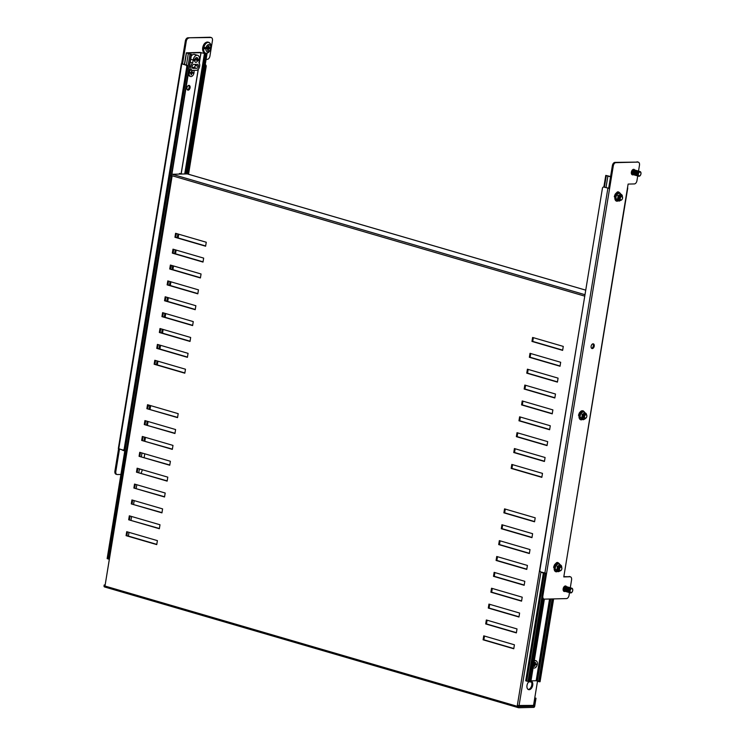 <?xml version="1.0" encoding="UTF-8"?>
<svg xmlns="http://www.w3.org/2000/svg" width="745" height="745" viewBox="0 0 745 745"><rect width="100%" height="100%" fill="white"/><g stroke="black" fill="none" stroke-linecap="round" stroke-linejoin="round"><path stroke-width="1.12" d="M190.105 69.685A3.781 2.337 106.3 0 0 188.578 72.74A3.781 2.337 106.3 0 0 189.928 76.316A3.781 2.337 106.3 0 0 190.245 76.372M190.72 69.862A3.781 2.337 106.3 0 0 189.193 72.926A3.781 2.337 106.3 0 0 190.543 76.493A3.781 2.337 106.3 0 0 194.017 72.805A3.781 2.337 106.3 0 0 193.793 70.347M192.806 73.243L192.014 73.261A0.866 0.54 106.3 0 1 191.744 73.597L191.018 74.817L191.214 73.606A0.866 0.54 106.3 0 1 191.055 73.28L190.264 73.299L190.394 72.489L191.186 72.47A0.866 0.54 106.3 0 1 191.456 72.135L191.651 70.924L192.191 70.915L191.987 72.116A0.866 0.54 106.3 0 1 192.154 72.442L192.936 72.423L192.806 73.243L190.357 72.759M191.744 73.597L191.055 73.317M191.549 74.798L191.093 74.323M191.474 72.023L191.987 72.116M192.191 70.915L191.623 71.092M191.055 73.28L190.31 73.047M190.012 72.721L192.014 73.261M192.154 72.442L191.353 72.228M188.858 38.06A3.25 2.012 106.3 0 0 186.259 41.292L182.562 63.902L181.64 63.642L185.347 41.022A3.25 2.012 -73.7 0 1 187.936 37.799L210.891 37.52A3.25 2.012 106.3 0 1 211.282 37.567A3.25 2.012 106.3 0 1 212.446 40.64L209.913 56.117A3.25 2.012 106.3 0 1 207.315 59.339L206.114 59.377M116.462 474.276A3.25 2.012 -73.7 0 1 116.071 474.23A3.25 2.012 -73.7 0 1 114.907 471.157L115.829 471.427L119.489 449.039M115.829 471.427A3.25 2.012 106.3 0 0 116.984 474.5A3.25 2.012 106.3 0 0 117.384 474.546L120.923 474.463M140.88 473.215A3.25 2.012 106.3 0 0 142.006 470.775L142.183 469.685M144.53 453.733A3.25 2.012 106.3 0 1 144.539 455.297L144.176 457.542M114.907 471.157L118.576 448.769M187.936 37.799L209.969 37.25A3.25 2.012 -73.7 0 1 210.36 37.297L211.282 37.567M205.248 64.619A1.63 1.257 88.6 0 1 206.169 66.556L188.532 174.256M178.716 234.209L178.111 237.944M176.118 250.078L175.503 253.812M173.52 265.956L172.905 269.69M170.922 281.824L170.307 285.558M168.323 297.693L167.709 301.427M165.725 313.571L165.111 317.305M163.127 329.439L162.512 333.173M160.529 345.317L159.914 349.042M157.921 361.185L157.316 364.92M150.648 405.625L150.034 409.359M148.05 421.502L147.435 425.237M145.452 437.371L144.837 441.105M206.169 66.556L205.397 66.575L187.796 174.041M177.981 233.995L177.366 237.73M175.382 249.864L174.768 253.598M172.784 265.742L172.169 269.466M170.186 281.61L169.571 285.344M167.578 297.478L166.973 301.213M164.98 313.356L164.375 317.091M162.382 329.225L161.777 332.959M159.784 345.093L159.169 348.828M157.186 360.971L156.571 364.705M149.913 405.41L149.298 409.145M147.305 421.288L146.7 425.013M144.707 437.157L144.102 440.891M205.397 66.575A1.63 1.257 -91.4 0 0 205.154 65.225M182.553 63.912L186.539 65.066A1.63 1.257 88.6 0 1 187.507 67.013L186.734 67.031A1.63 1.257 -91.4 0 0 185.766 65.085L181.352 63.707L118.325 448.611L122.729 449.989A1.63 1.257 -91.4 0 0 124.219 448.76L186.734 67.031M124.219 448.76L125.002 448.741L187.507 67.013M125.002 448.741A1.63 1.257 88.6 0 1 123.512 449.971M620.445 200.07A2.03 1.257 -73.7 0 1 620.25 200.033A2.03 1.257 -73.7 0 1 619.523 198.114A2.03 1.257 -73.7 0 1 621.144 196.103A2.03 1.257 -73.7 0 1 621.386 196.131A2.021 1.248 106.3 0 0 620.064 195.674A2.021 1.248 106.3 0 0 618.946 197.527A2.021 1.248 106.3 0 0 618.983 198.617A2.03 1.257 106.3 0 1 618.946 197.527A2.03 1.257 106.3 0 1 620.073 195.656A2.03 1.257 106.3 0 1 621.414 196.14M622.373 196.736A3.25 2.012 106.3 0 0 621.73 194.724A3.25 2.012 106.3 0 0 619.654 194.771L620.529 193.747L618.573 192.974L616.357 195.106L615.761 198.766L617.531 200.554L615.445 198.813L616.078 194.957L618.918 193.272M618.965 197.472A1.704 1.062 -73.7 0 1 620.529 195.805A1.704 1.062 -73.7 0 1 620.808 195.972M620.827 200.219A3.25 2.012 106.3 0 0 620.855 200.2L619.328 201.076L618.75 200.275A3.25 2.012 106.3 0 0 620.827 200.219M619.654 194.771A3.25 2.012 106.3 0 0 618.164 197.546A3.25 2.012 106.3 0 0 618.75 200.275L617.558 199.297L618.154 195.628L619.654 194.771M616.078 194.957L618.154 195.628M620.529 193.747L622.308 195.525L622.317 197.444M617.307 200.684L619.328 201.076M615.445 198.813L617.558 199.297M585.076 414.211A2.03 1.257 106.3 0 0 583.139 416.166A2.021 1.248 106.3 0 0 583.866 418.075M585.002 414.201A2.021 1.248 106.3 0 0 583.139 416.166A2.03 1.257 106.3 0 0 583.94 418.103M586.548 414.825A3.25 2.012 106.3 0 0 585.924 413.363A3.25 2.012 106.3 0 0 583.847 413.41L584.732 412.385L582.767 411.603L580.56 413.745L579.955 417.405L581.733 419.184L579.638 417.451L580.271 413.587L583.121 411.911M580.271 413.587L582.357 414.267L583.847 413.41A3.25 2.012 106.3 0 0 582.357 416.185A3.25 2.012 106.3 0 0 582.944 418.913A3.25 2.012 106.3 0 0 585.021 418.858A3.25 2.012 106.3 0 0 585.505 418.383M584.732 412.385L586.566 414.853M581.51 419.323L583.531 419.714L581.752 417.936L582.357 414.267M585.905 417.824L583.531 419.714M579.638 417.451L581.752 417.936M585.374 418.224A1.779 1.099 -73.7 0 1 584.527 416.52A1.779 1.099 -73.7 0 1 585.943 414.76A1.779 1.099 -73.7 0 1 586.79 416.464A1.779 1.099 -73.7 0 1 585.374 418.224M584.229 416.483A2.03 1.257 -73.7 0 1 585.849 414.471A2.03 1.257 -73.7 0 1 586.091 414.499A2.03 1.257 -73.7 0 1 586.818 416.427A2.03 1.257 -73.7 0 1 585.197 418.439A2.03 1.257 -73.7 0 1 584.955 418.411A2.03 1.257 -73.7 0 1 584.229 416.483M584.955 418.411L584.9 418.392A2.03 1.257 -73.7 0 1 584.9 418.392A2.03 1.257 -73.7 0 1 584.173 416.474A2.03 1.257 -73.7 0 1 585.793 414.453A2.03 1.257 -73.7 0 1 586.036 414.481A2.03 1.257 -73.7 0 1 586.064 414.49L586.036 414.481M584.713 418.308A2.03 1.257 -73.7 0 1 584.508 418.28A2.03 1.257 -73.7 0 1 583.782 416.362A2.03 1.257 -73.7 0 1 585.412 414.341A2.03 1.257 -73.7 0 1 585.654 414.369A2.03 1.257 -73.7 0 1 585.84 414.453M584.452 418.262L584.508 418.28A2.03 1.257 -73.7 0 1 584.452 418.262A2.03 1.257 -73.7 0 1 583.726 416.343A2.03 1.257 -73.7 0 1 585.346 414.322A2.03 1.257 -73.7 0 1 585.589 414.35A2.03 1.257 -73.7 0 1 585.626 414.369M584.266 418.178A2.03 1.257 -73.7 0 1 584.071 418.15A2.03 1.257 -73.7 0 1 583.344 416.231A2.03 1.257 -73.7 0 1 584.965 414.211A2.03 1.257 -73.7 0 1 585.207 414.248A2.03 1.257 -73.7 0 1 585.393 414.322M584.043 418.141A2.03 1.257 -73.7 0 1 584.005 418.131A2.03 1.257 -73.7 0 1 583.279 416.213A2.03 1.257 -73.7 0 1 584.9 414.192A2.03 1.257 -73.7 0 1 585.151 414.229A2.03 1.257 -73.7 0 1 585.179 414.239M171.08 265.574A2.03 1.257 -73.7 0 1 171.154 266.803A2.03 1.257 -73.7 0 1 170.68 268.042M171.052 265.751A1.779 1.099 -73.7 0 1 170.689 267.958M148.451 404.982A2.03 1.257 -73.7 0 1 148.413 405.68A2.03 1.257 -73.7 0 1 147.929 406.919M148.395 404.973A1.779 1.099 -73.7 0 1 147.948 406.835M535.646 660.675A3.781 2.337 106.3 0 0 535.348 660.554A3.781 2.337 106.3 0 0 534.295 660.619M533.15 667.576A3.781 2.337 106.3 0 0 533.839 667.995A3.781 2.337 106.3 0 0 537.313 664.307A3.781 2.337 106.3 0 0 535.962 660.731A3.781 2.337 106.3 0 0 534.193 661.215M533.737 663.981L534.482 663.963A0.866 0.54 106.3 0 1 534.752 663.627L534.947 662.426L535.487 662.417L535.292 663.618A0.866 0.54 106.3 0 1 535.45 663.944L536.232 663.925L536.102 664.745L535.32 664.764A0.866 0.54 106.3 0 1 535.05 665.099L534.314 666.319L534.51 665.108A0.866 0.54 106.3 0 1 534.351 664.782L533.606 664.801M535.05 665.099L534.361 664.819M534.845 666.3L534.398 665.825M534.77 663.525L535.292 663.618M535.487 662.417L534.919 662.594M533.318 664.214L535.32 664.764M536.102 664.745L533.699 664.261M535.45 663.944L534.649 663.73M593.067 343.817A2.44 1.509 106.3 0 0 591.167 346.006A2.44 1.509 106.3 0 0 591.986 348.539A2.44 1.509 106.3 0 0 592.284 348.576A2.44 1.509 106.3 0 0 594.184 346.388A2.44 1.509 106.3 0 0 593.355 343.855A2.44 1.509 106.3 0 0 593.067 343.817M565.502 591.446A2.44 1.509 -73.7 0 1 565.436 591.428A2.44 1.509 -73.7 0 1 564.561 589.118A2.44 1.509 -73.7 0 1 566.507 586.697A2.85 1.76 106.3 0 0 565.762 586.008A2.85 1.76 106.3 0 0 565.418 585.961A2.85 1.76 106.3 0 0 563.201 588.522A2.85 1.76 106.3 0 0 564.161 591.474A2.85 1.76 106.3 0 0 564.505 591.521A2.85 1.76 106.3 0 0 565.185 591.325M633.436 174.684A2.44 1.509 -73.7 0 1 633.185 174.647A2.44 1.509 -73.7 0 1 632.319 172.337A2.44 1.509 -73.7 0 1 634.265 169.916A2.44 1.509 -73.7 0 1 634.554 169.953A2.44 1.509 -73.7 0 1 634.787 170.056A2.85 1.76 106.3 0 0 633.986 169.366A2.85 1.76 106.3 0 0 633.641 169.32A2.85 1.76 106.3 0 0 631.425 171.871A2.85 1.76 106.3 0 0 632.393 174.833A2.85 1.76 106.3 0 0 632.738 174.879A2.85 1.76 106.3 0 0 633.408 174.684M592.862 343.845A2.44 1.509 -73.7 0 1 593.206 346.351A2.44 1.509 -73.7 0 1 591.567 348.288M564.226 591.074A2.85 1.76 -73.7 0 1 563.732 591.241M632.458 174.432A2.85 1.76 -73.7 0 1 631.965 174.6M570.288 587.777L571.573 579.889A3.25 2.012 106.3 0 0 570.409 576.816A3.25 2.012 106.3 0 0 570.018 576.76L563.835 576.621M569.106 576.49A3.25 2.012 -73.7 0 1 569.497 576.546L570.409 576.816M543.496 598.859A3.25 2.012 -73.7 0 1 543.105 598.812A3.25 2.012 -73.7 0 1 541.941 595.739L542.863 596.009A3.25 2.012 106.3 0 0 544.018 599.082A3.25 2.012 106.3 0 0 544.409 599.129L566.451 598.589A3.25 2.012 106.3 0 0 569.04 595.357L569.497 592.573A2.44 1.509 -73.7 0 1 569.255 592.536A2.44 1.509 -73.7 0 1 568.379 590.236A2.44 1.509 -73.7 0 1 570.325 587.814A2.44 1.509 -73.7 0 1 570.623 587.852A2.44 1.509 -73.7 0 1 570.847 587.954M545.61 573.305L541.941 595.739M638.512 171.136L639.48 165.222A3.25 2.012 106.3 0 0 638.316 162.149A3.25 2.012 106.3 0 0 637.925 162.103L615.892 162.652A3.25 2.012 106.3 0 0 613.293 165.874L612.381 165.604L608.674 188.224L609.596 188.494L542.863 596.009M612.381 165.604A3.25 2.012 -73.7 0 1 614.97 162.382L615.892 162.652M637.925 162.103L614.97 162.382M637.003 161.833A3.25 2.012 -73.7 0 1 637.394 161.888L638.316 162.149M557.847 562.633A2.44 1.509 106.3 0 0 557.558 562.494A2.44 1.509 106.3 0 0 556.198 563.006M618.536 192.024A2.44 1.509 106.3 0 0 618.248 191.884A2.44 1.509 106.3 0 0 616.888 192.387M570.018 576.76L563.788 576.919L627.467 188.047L628.119 184.08L634.349 183.931A3.25 2.012 106.3 0 0 636.947 180.7L637.729 175.932A2.44 1.509 -73.7 0 1 637.478 175.894A2.44 1.509 -73.7 0 1 636.612 173.594A2.44 1.509 -73.7 0 1 638.558 171.173A2.44 1.509 -73.7 0 1 638.847 171.21A2.44 1.509 -73.7 0 1 639.08 171.313M613.293 165.874L609.596 188.494L603.906 187.079A1.63 1.257 -91.4 0 0 602.416 188.308L539.902 570.037A1.63 1.257 -91.4 0 0 540.87 571.974L546.56 573.389M627.756 187.982L564.44 572.952M608.665 188.224L603.906 187.079M604.083 187.079A1.63 1.257 88.6 0 1 604.679 187.06M208.702 47.401L208.525 48.444L207.315 48.267A1.043 0.643 106.3 0 0 207.538 47.531M210.937 47.196A5.569 3.446 106.3 0 0 210.947 45.771A5.569 3.446 106.3 0 0 208.209 42.428A5.569 3.446 106.3 0 0 203.767 47.941A5.569 3.446 106.3 0 0 206.43 53.286A5.569 3.446 106.3 0 0 209.252 51.563L209.252 51.563A8.139 8.139 0 0 0 210.742 48.509A8.111 1.229 -170.7 0 1 210.528 48.723A3.706 2.3 -73.7 0 1 207.706 51.759A3.706 2.3 -73.7 0 1 205.871 48.835A8.111 1.229 -170.7 0 1 204.055 48.63L206.831 48.555A1.099 0.68 106.3 0 1 206.812 48.49L206.207 48.295M209.829 43.08A5.699 3.529 106.3 0 0 208.693 42.325C210.22 43.34 210.975 44.495 210.947 45.771L210.947 45.771A8.139 8.139 0 0 1 210.956 47.205A8.111 1.229 -170.7 0 1 210.956 47.205A8.111 1.229 -170.7 0 1 210.733 47.447A3.706 2.3 -73.7 0 0 208.898 44.523A3.706 2.3 -73.7 0 0 206.076 47.568A8.111 1.229 -170.7 0 1 204.27 47.354A5.289 3.278 106.3 0 0 204.055 48.63M207.017 48.611A1.043 0.643 106.3 0 0 207.315 48.267L208.013 48.462A1.099 0.68 106.3 0 1 207.967 48.527L210.742 48.462A5.289 3.278 106.3 0 0 210.956 47.196M206.076 47.568L207.781 47.522A1.173 0.726 -73.7 0 1 208.097 47.149L208.302 45.929L209.038 45.911L208.833 47.131A1.173 0.726 -73.7 0 1 209.028 47.494L210.733 47.447M207.604 48.267L207.725 47.522M208.414 47.326L207.501 47.14M207.361 46.861L208.833 47.131M208.2 47.335A1.099 0.68 106.3 0 0 208.181 47.261L209.028 47.494M208.013 48.462L208.525 48.444M206.812 48.49L206.3 48.499L206.449 47.559M207.967 48.527L210.528 48.723M208.824 48.76A1.173 0.726 -73.7 0 1 208.507 49.133L208.311 50.353L207.678 49.701M205.871 48.835L207.576 48.788A1.173 0.726 -73.7 0 0 207.771 49.151L207.576 50.371L208.311 50.353M208.507 49.133L207.073 48.63M209.038 45.911L208.265 46.153M207.576 48.788L206.831 48.555M560.426 570.596A1.779 1.099 -73.7 0 1 559.57 568.891A1.779 1.099 -73.7 0 1 560.985 567.131A1.779 1.099 -73.7 0 1 561.832 568.835A1.779 1.099 -73.7 0 1 560.426 570.596M559.271 568.863A2.03 1.257 -73.7 0 1 560.892 566.843A2.03 1.257 -73.7 0 1 561.134 566.87A2.03 1.257 -73.7 0 1 561.86 568.798A2.03 1.257 -73.7 0 1 560.24 570.81A2.03 1.257 -73.7 0 1 559.998 570.782A2.03 1.257 -73.7 0 1 559.271 568.863M559.998 570.782L559.942 570.763A2.03 1.257 -73.7 0 1 559.942 570.763A2.03 1.257 -73.7 0 1 559.216 568.845A2.03 1.257 -73.7 0 1 560.836 566.824A2.03 1.257 -73.7 0 1 561.078 566.852A2.03 1.257 -73.7 0 1 561.106 566.87L561.078 566.852M559.756 570.679A2.03 1.257 -73.7 0 1 559.56 570.651A2.03 1.257 -73.7 0 1 558.834 568.733A2.03 1.257 -73.7 0 1 560.454 566.712A2.03 1.257 -73.7 0 1 560.696 566.749A2.03 1.257 -73.7 0 1 560.883 566.824M559.523 570.642A2.03 1.257 -73.7 0 1 559.495 570.633A2.03 1.257 -73.7 0 1 558.769 568.714A2.03 1.257 -73.7 0 1 560.389 566.694A2.03 1.257 -73.7 0 1 560.631 566.731A2.03 1.257 -73.7 0 1 560.668 566.74M559.309 570.549A2.03 1.257 -73.7 0 1 559.113 570.521A2.03 1.257 -73.7 0 1 558.387 568.603A2.03 1.257 -73.7 0 1 560.007 566.582A2.03 1.257 -73.7 0 1 560.249 566.619A2.03 1.257 -73.7 0 1 560.436 566.694M559.085 570.512A2.03 1.257 -73.7 0 1 559.048 570.502A2.03 1.257 -73.7 0 1 558.322 568.584A2.03 1.257 -73.7 0 1 559.942 566.563A2.03 1.257 -73.7 0 1 560.193 566.6A2.03 1.257 -73.7 0 1 560.221 566.61L560.193 566.6M559.132 566.572A2.03 1.257 -73.7 0 1 559.56 566.451A2.03 1.257 -73.7 0 1 559.812 566.489A2.03 1.257 -73.7 0 1 559.989 566.563M639.946 172.039A1.993 1.229 -73.7 0 1 640.896 173.948A1.993 1.229 -73.7 0 1 639.312 175.922A1.993 1.229 -73.7 0 1 638.363 174.013A1.993 1.229 -73.7 0 1 639.946 172.039M640.951 173.874A2.44 1.509 -73.7 0 1 639.005 176.295A2.44 1.509 -73.7 0 1 638.707 176.258A2.44 1.509 -73.7 0 1 637.841 173.948A2.44 1.509 -73.7 0 1 639.778 171.527A2.44 1.509 -73.7 0 1 640.076 171.564A2.44 1.509 -73.7 0 1 640.951 173.874M638.642 176.23A2.44 1.509 -73.7 0 1 638.567 176.211A2.44 1.509 -73.7 0 1 637.701 173.911A2.44 1.509 -73.7 0 1 639.648 171.49A2.44 1.509 -73.7 0 1 639.936 171.527A2.44 1.509 -73.7 0 1 640.011 171.546M638.344 176.109A2.44 1.509 -73.7 0 1 638.093 176.071A2.44 1.509 -73.7 0 1 637.226 173.771A2.44 1.509 -73.7 0 1 639.173 171.35A2.44 1.509 -73.7 0 1 639.461 171.387A2.44 1.509 -73.7 0 1 639.694 171.49M638.027 176.053A2.44 1.509 -73.7 0 1 637.962 176.034A2.44 1.509 -73.7 0 1 637.087 173.734A2.44 1.509 -73.7 0 1 639.033 171.313A2.44 1.509 -73.7 0 1 639.322 171.35A2.44 1.509 -73.7 0 1 639.396 171.369M637.413 175.876A2.44 1.509 -73.7 0 1 637.347 175.857A2.44 1.509 -73.7 0 1 636.472 173.548A2.44 1.509 -73.7 0 1 638.418 171.136A2.44 1.509 -73.7 0 1 638.716 171.173A2.44 1.509 -73.7 0 1 638.782 171.192M637.115 175.755A2.44 1.509 -73.7 0 1 636.873 175.718A2.44 1.509 -73.7 0 1 635.997 173.408A2.44 1.509 -73.7 0 1 637.943 170.996A2.44 1.509 -73.7 0 1 638.232 171.033A2.44 1.509 -73.7 0 1 638.465 171.136M636.798 175.69A2.44 1.509 -73.7 0 1 636.733 175.68A2.44 1.509 -73.7 0 1 635.857 173.371A2.44 1.509 -73.7 0 1 637.804 170.95A2.44 1.509 -73.7 0 1 638.102 170.987A2.44 1.509 -73.7 0 1 638.167 171.015M636.5 175.578A2.44 1.509 -73.7 0 1 636.258 175.541A2.44 1.509 -73.7 0 1 635.383 173.231A2.44 1.509 -73.7 0 1 637.329 170.81A2.44 1.509 -73.7 0 1 637.627 170.847A2.44 1.509 -73.7 0 1 637.85 170.95M636.183 175.513A2.44 1.509 -73.7 0 1 636.118 175.494A2.44 1.509 -73.7 0 1 635.243 173.194A2.44 1.509 -73.7 0 1 637.189 170.773A2.44 1.509 -73.7 0 1 637.487 170.81A2.44 1.509 -73.7 0 1 637.552 170.838M635.885 175.401A2.44 1.509 -73.7 0 1 635.643 175.354A2.44 1.509 -73.7 0 1 634.768 173.054A2.44 1.509 -73.7 0 1 636.714 170.633A2.44 1.509 -73.7 0 1 637.012 170.67A2.44 1.509 -73.7 0 1 637.236 170.773M635.578 175.336A2.44 1.509 -73.7 0 1 635.504 175.317A2.44 1.509 -73.7 0 1 634.638 173.017A2.44 1.509 -73.7 0 1 636.575 170.596A2.44 1.509 -73.7 0 1 636.873 170.633A2.44 1.509 -73.7 0 1 636.938 170.652M635.28 175.215A2.44 1.509 -73.7 0 1 635.029 175.177A2.44 1.509 -73.7 0 1 634.153 172.877A2.44 1.509 -73.7 0 1 636.1 170.456A2.44 1.509 -73.7 0 1 636.398 170.493A2.44 1.509 -73.7 0 1 636.621 170.596M634.964 175.159A2.44 1.509 -73.7 0 1 634.889 175.14A2.44 1.509 -73.7 0 1 634.023 172.831A2.44 1.509 -73.7 0 1 635.969 170.419A2.44 1.509 -73.7 0 1 636.258 170.456A2.44 1.509 -73.7 0 1 636.323 170.475M634.665 175.038A2.44 1.509 -73.7 0 1 634.414 175A2.44 1.509 -73.7 0 1 633.539 172.7A2.44 1.509 -73.7 0 1 635.485 170.279A2.44 1.509 -73.7 0 1 635.783 170.316A2.44 1.509 -73.7 0 1 636.007 170.419M634.349 174.982A2.44 1.509 -73.7 0 1 634.274 174.963A2.44 1.509 -73.7 0 1 633.408 172.654A2.44 1.509 -73.7 0 1 635.355 170.233A2.44 1.509 -73.7 0 1 635.643 170.27A2.44 1.509 -73.7 0 1 635.708 170.298M634.051 174.861A2.44 1.509 -73.7 0 1 633.799 174.824A2.44 1.509 -73.7 0 1 632.933 172.514A2.44 1.509 -73.7 0 1 634.87 170.102A2.44 1.509 -73.7 0 1 635.168 170.139A2.44 1.509 -73.7 0 1 635.401 170.233M633.734 174.796A2.44 1.509 -73.7 0 1 633.669 174.786A2.44 1.509 -73.7 0 1 632.794 172.477A2.44 1.509 -73.7 0 1 634.74 170.056A2.44 1.509 -73.7 0 1 635.029 170.093A2.44 1.509 -73.7 0 1 635.103 170.121M633.12 174.619A2.44 1.509 -73.7 0 1 633.054 174.6A2.44 1.509 -73.7 0 1 632.179 172.3A2.44 1.509 -73.7 0 1 634.125 169.879A2.44 1.509 -73.7 0 1 634.414 169.916A2.44 1.509 -73.7 0 1 634.489 169.934M632.822 174.498A2.44 1.509 -73.7 0 1 632.57 174.46A2.44 1.509 -73.7 0 1 631.704 172.16A2.44 1.509 -73.7 0 1 633.65 169.739A2.44 1.509 -73.7 0 1 633.939 169.776A2.44 1.509 -73.7 0 1 634.172 169.879M558.256 568.137A2.021 1.248 106.3 0 0 558.294 569.227A2.03 1.257 106.3 0 1 558.256 568.146A2.03 1.257 106.3 0 1 559.383 566.275A2.03 1.257 106.3 0 1 560.724 566.759A2.021 1.248 106.3 0 0 559.374 566.284A2.021 1.248 106.3 0 0 558.256 568.137M561.683 567.345A3.25 2.012 106.3 0 0 561.032 565.334A3.25 2.012 106.3 0 0 558.964 565.39L559.84 564.356L557.884 563.583L555.668 565.716L555.072 569.385L556.841 571.164L554.755 569.422L555.379 565.567L558.229 563.89M558.275 568.081A1.704 1.062 -73.7 0 1 559.84 566.414A1.704 1.062 -73.7 0 1 560.119 566.582M560.138 570.838A3.25 2.012 106.3 0 0 560.165 570.81L558.638 571.685L558.061 570.884A3.25 2.012 106.3 0 0 560.138 570.838M558.964 565.39A3.25 2.012 106.3 0 0 557.474 568.165A3.25 2.012 106.3 0 0 558.061 570.884L556.869 569.906L557.465 566.237L558.964 565.39M555.379 565.567L557.465 566.237M559.84 564.356L561.618 566.135L561.618 568.062M556.617 571.303L558.638 571.685M554.755 569.422L556.869 569.906M571.089 592.564A1.993 1.229 -73.7 0 1 570.139 590.655A1.993 1.229 -73.7 0 1 571.722 588.68A1.993 1.229 -73.7 0 1 572.672 590.589A1.993 1.229 -73.7 0 1 571.089 592.564M569.608 590.589A2.44 1.509 -73.7 0 1 571.555 588.168A2.44 1.509 -73.7 0 1 571.853 588.205A2.44 1.509 -73.7 0 1 572.719 590.515A2.44 1.509 -73.7 0 1 570.772 592.936A2.44 1.509 -73.7 0 1 570.484 592.899A2.44 1.509 -73.7 0 1 569.608 590.589M570.409 592.871A2.44 1.509 -73.7 0 1 570.344 592.852A2.44 1.509 -73.7 0 1 569.469 590.552A2.44 1.509 -73.7 0 1 571.415 588.131A2.44 1.509 -73.7 0 1 571.713 588.168A2.44 1.509 -73.7 0 1 571.778 588.196M570.111 592.759A2.44 1.509 -73.7 0 1 569.869 592.713A2.44 1.509 -73.7 0 1 568.994 590.413A2.44 1.509 -73.7 0 1 570.94 587.991A2.44 1.509 -73.7 0 1 571.238 588.029A2.44 1.509 -73.7 0 1 571.462 588.131M569.804 592.694A2.44 1.509 -73.7 0 1 569.729 592.675A2.44 1.509 -73.7 0 1 568.863 590.375A2.44 1.509 -73.7 0 1 570.8 587.954A2.44 1.509 -73.7 0 1 571.098 587.991A2.44 1.509 -73.7 0 1 571.164 588.01M569.189 592.517A2.44 1.509 -73.7 0 1 569.115 592.499A2.44 1.509 -73.7 0 1 568.249 590.189A2.44 1.509 -73.7 0 1 570.195 587.777A2.44 1.509 -73.7 0 1 570.484 587.814A2.44 1.509 -73.7 0 1 570.549 587.833M568.891 592.396A2.44 1.509 -73.7 0 1 568.64 592.359A2.44 1.509 -73.7 0 1 567.764 590.059A2.44 1.509 -73.7 0 1 569.711 587.637A2.44 1.509 -73.7 0 1 570.009 587.675A2.44 1.509 -73.7 0 1 570.242 587.777M568.575 592.34A2.44 1.509 -73.7 0 1 568.5 592.322A2.44 1.509 -73.7 0 1 567.634 590.012A2.44 1.509 -73.7 0 1 569.58 587.591A2.44 1.509 -73.7 0 1 569.869 587.628A2.44 1.509 -73.7 0 1 569.934 587.656M568.277 592.219A2.44 1.509 -73.7 0 1 568.025 592.182A2.44 1.509 -73.7 0 1 567.159 589.872A2.44 1.509 -73.7 0 1 569.106 587.46A2.44 1.509 -73.7 0 1 569.394 587.498A2.44 1.509 -73.7 0 1 569.627 587.591M567.96 592.154A2.44 1.509 -73.7 0 1 567.895 592.145A2.44 1.509 -73.7 0 1 567.019 589.835A2.44 1.509 -73.7 0 1 568.966 587.414A2.44 1.509 -73.7 0 1 569.255 587.451A2.44 1.509 -73.7 0 1 569.329 587.479M567.662 592.042A2.44 1.509 -73.7 0 1 567.411 592.005A2.44 1.509 -73.7 0 1 566.545 589.695A2.44 1.509 -73.7 0 1 568.491 587.274A2.44 1.509 -73.7 0 1 568.78 587.311A2.44 1.509 -73.7 0 1 569.012 587.414M567.345 591.977A2.44 1.509 -73.7 0 1 567.28 591.958A2.44 1.509 -73.7 0 1 566.405 589.658A2.44 1.509 -73.7 0 1 568.351 587.237A2.44 1.509 -73.7 0 1 568.64 587.274A2.44 1.509 -73.7 0 1 568.714 587.293M567.047 591.856A2.44 1.509 -73.7 0 1 566.796 591.819A2.44 1.509 -73.7 0 1 565.93 589.519A2.44 1.509 -73.7 0 1 567.876 587.097A2.44 1.509 -73.7 0 1 568.165 587.135A2.44 1.509 -73.7 0 1 568.398 587.237M566.731 591.8A2.44 1.509 -73.7 0 1 566.666 591.781A2.44 1.509 -73.7 0 1 565.79 589.481A2.44 1.509 -73.7 0 1 567.737 587.06A2.44 1.509 -73.7 0 1 568.035 587.097A2.44 1.509 -73.7 0 1 568.1 587.116M566.433 591.679A2.44 1.509 -73.7 0 1 566.191 591.642A2.44 1.509 -73.7 0 1 565.315 589.342A2.44 1.509 -73.7 0 1 567.262 586.92A2.44 1.509 -73.7 0 1 567.55 586.958A2.44 1.509 -73.7 0 1 567.783 587.06M566.116 591.623A2.44 1.509 -73.7 0 1 566.051 591.605A2.44 1.509 -73.7 0 1 565.176 589.295A2.44 1.509 -73.7 0 1 567.122 586.883A2.44 1.509 -73.7 0 1 567.42 586.92A2.44 1.509 -73.7 0 1 567.485 586.939M565.818 591.502A2.44 1.509 -73.7 0 1 565.576 591.465A2.44 1.509 -73.7 0 1 564.701 589.155A2.44 1.509 -73.7 0 1 566.647 586.743A2.44 1.509 -73.7 0 1 566.945 586.781A2.44 1.509 -73.7 0 1 567.168 586.883M565.204 591.325A2.44 1.509 -73.7 0 1 564.961 591.288A2.44 1.509 -73.7 0 1 564.086 588.978A2.44 1.509 -73.7 0 1 566.032 586.557A2.44 1.509 -73.7 0 1 566.33 586.594A2.44 1.509 -73.7 0 1 566.554 586.697M564.896 591.26A2.44 1.509 -73.7 0 1 564.822 591.241A2.44 1.509 -73.7 0 1 563.956 588.941A2.44 1.509 -73.7 0 1 565.893 586.52A2.44 1.509 -73.7 0 1 566.191 586.557A2.44 1.509 -73.7 0 1 566.256 586.585M564.598 591.148A2.44 1.509 -73.7 0 1 564.347 591.102A2.44 1.509 -73.7 0 1 563.471 588.801A2.44 1.509 -73.7 0 1 565.418 586.38A2.44 1.509 -73.7 0 1 565.716 586.417A2.44 1.509 -73.7 0 1 565.939 586.52M139.259 469.667A5.569 3.446 106.3 0 0 140.172 469.089L139.259 469.685M621.116 199.986A1.779 1.099 -73.7 0 1 620.268 198.282A1.779 1.099 -73.7 0 1 621.675 196.522A1.779 1.099 -73.7 0 1 622.531 198.226A1.779 1.099 -73.7 0 1 621.116 199.986M619.961 198.244A2.03 1.257 -73.7 0 1 621.581 196.233A2.03 1.257 -73.7 0 1 621.833 196.261A2.03 1.257 -73.7 0 1 622.559 198.179A2.03 1.257 -73.7 0 1 620.93 200.2A2.03 1.257 -73.7 0 1 620.687 200.163A2.03 1.257 -73.7 0 1 619.961 198.244M620.632 200.144L620.687 200.163A2.03 1.257 -73.7 0 1 620.632 200.144A2.03 1.257 -73.7 0 1 619.905 198.226A2.03 1.257 -73.7 0 1 621.526 196.214A2.03 1.257 -73.7 0 1 621.768 196.242A2.03 1.257 -73.7 0 1 621.796 196.252M620.212 200.023A2.03 1.257 -73.7 0 1 620.185 200.023A2.03 1.257 -73.7 0 1 619.458 198.096A2.03 1.257 -73.7 0 1 621.079 196.084A2.03 1.257 -73.7 0 1 621.321 196.112A2.03 1.257 -73.7 0 1 621.358 196.121A2.03 1.257 -73.7 0 1 621.572 196.214M619.998 199.939A2.03 1.257 -73.7 0 1 619.803 199.911A2.03 1.257 -73.7 0 1 619.076 197.984A2.03 1.257 -73.7 0 1 620.697 195.972A2.03 1.257 -73.7 0 1 620.939 196A2.03 1.257 -73.7 0 1 621.125 196.084M619.747 199.893L619.803 199.911A2.03 1.257 -73.7 0 1 619.747 199.893A2.03 1.257 -73.7 0 1 619.011 197.965A2.03 1.257 -73.7 0 1 620.641 195.954A2.03 1.257 -73.7 0 1 620.883 195.982A2.03 1.257 -73.7 0 1 620.911 195.991M619.821 195.963A2.03 1.257 -73.7 0 1 620.259 195.842A2.03 1.257 -73.7 0 1 620.501 195.87A2.03 1.257 -73.7 0 1 620.687 195.954M192.694 62.962L193.179 60.01A4.796 2.971 106.3 0 1 197.006 55.251L197.108 55.242A4.796 2.971 106.3 0 1 197.686 55.316A4.796 2.971 106.3 0 1 199.399 59.851L198.915 62.813A3.986 2.468 -73.7 0 1 199.66 66.165L199.632 66.324A3.986 2.468 -73.7 0 1 196.457 70.281L192.722 70.375A3.986 2.468 -73.7 0 1 192.238 70.309A3.986 2.468 -73.7 0 1 190.813 66.547L190.841 66.389A3.986 2.468 -73.7 0 1 192.694 62.962L190.217 62.245M192.238 70.309L189.174 69.415A3.986 2.468 -73.7 0 1 189.053 69.369M195.292 64.377A1.956 1.211 -73.7 0 1 195.292 65.309L195.264 65.467A1.956 1.211 -73.7 0 1 193.709 67.404L192.117 67.441M197.686 55.316L194.622 54.422A4.796 2.971 106.3 0 0 194.045 54.348L193.942 54.357A4.796 2.971 106.3 0 0 191.195 56.266M197.891 59.255L198.99 59.228L198.775 60.503L197.686 60.522A2.44 1.509 -73.7 0 1 195.609 62.273A2.44 1.509 -73.7 0 1 194.687 60.596L193.598 60.624L193.802 59.358L194.892 59.33A2.44 1.509 -73.7 0 1 196.978 57.589A2.44 1.509 -73.7 0 1 197.891 59.255L195.302 58.501M192.117 66.51L192.136 66.352A1.956 1.211 -73.7 0 1 193.7 64.415L197.425 64.331A1.956 1.211 -73.7 0 1 197.667 64.359A1.956 1.211 -73.7 0 1 198.366 66.203L198.338 66.361A1.956 1.211 -73.7 0 1 196.782 68.298L193.048 68.391A1.956 1.211 -73.7 0 1 192.815 68.354A1.956 1.211 -73.7 0 1 192.117 66.51M197.686 60.522L196.205 60.094M194.687 60.596L193.644 60.298M198.775 60.503L197.304 60.066M181.454 174.041L179.443 173.464L182.339 174.023M125.626 451.135L107.988 558.852L108.91 559.216M172.747 174.265L171.918 173.967M107.988 558.852L107.14 558.638L124.769 450.958M179.443 173.464L179.34 174.097M188.708 85.405A2.44 1.509 -73.7 0 1 189.053 87.919A2.44 1.509 -73.7 0 1 187.414 89.847M188.131 90.145A2.44 1.509 106.3 0 0 190.031 87.957A2.44 1.509 106.3 0 0 189.202 85.424A2.44 1.509 106.3 0 0 188.904 85.377A2.44 1.509 106.3 0 0 187.004 87.565A2.44 1.509 106.3 0 0 187.833 90.108A2.44 1.509 106.3 0 0 188.131 90.145M185.673 173.939L205.359 53.705L206.98 54.068L200.023 52.411L186.306 52.821L191.195 54.45L187.535 53.007L200.945 52.681L199.222 63.185M199.287 63.306L201.029 52.69L204.456 53.435L184.723 173.967M121.342 449.58L123.316 450.539L123.4 450.017M171.527 176.397L126.538 451.125L123.316 450.539M126.222 451.256L171.248 176.314M171.49 174.796L191.195 54.45M171.853 174.405L191.512 54.32M205.359 53.705L204.456 53.435M206.98 54.068L187.358 173.911A1.229 0.764 -73.7 0 1 187.526 173.985M205.89 53.966L186.241 173.93M197.825 60.056L193.672 60.159M196.671 58.902L195.05 58.939M549.559 599.008L536.167 680.734L530.98 680.865M543.356 573.045L525.719 680.772L529.239 681.75L542.835 598.701M553.628 598.906L540.069 681.722L539.464 681.787L537.285 681.088L550.732 598.971M550.229 598.989L536.819 680.911L536.288 680.753L549.67 598.999M536.819 680.911L537.285 681.088M539.464 681.787L553.032 598.915M544.362 599.129L530.794 682.001L529.239 681.75M543.468 598.915L529.863 681.973M610.555 176.723L607.873 176.146L606.02 187.451M610.583 176.537L605.769 175.401L603.86 187.032M542.947 572.588L545.573 573.529M542.891 572.942L540.823 571.964M605.769 175.401L607.873 176.146M528.969 681.666A4.479 2.766 106.3 0 0 527.004 685.409A4.479 2.766 106.3 0 0 528.605 689.637A4.479 2.766 106.3 0 0 532.712 685.27A4.479 2.766 106.3 0 0 531.111 681.051A4.479 2.766 106.3 0 0 530.952 681.014M530.924 681.2A4.479 2.766 -73.7 0 1 531.79 685.009A4.479 2.766 -73.7 0 1 528.158 689.442M146.867 408.679L147.519 404.712L178.195 413.661L177.543 417.628L146.867 408.679L177.58 417.396M144.269 424.557L144.921 420.59L175.597 429.539L174.945 433.506L144.269 424.557L174.982 433.264M141.671 440.425L142.323 436.458L172.989 445.408L172.346 449.375L141.671 440.425L172.384 449.142M139.073 456.303L139.725 452.327L170.391 461.276L169.748 465.243L139.073 456.303L169.785 465.01M136.475 472.172L137.127 468.205L167.793 477.154L167.141 481.121L136.475 472.172L167.187 480.888M133.876 488.04L134.528 484.073L165.194 493.022L164.543 496.989L133.876 488.04L164.58 496.757M131.278 503.918L131.921 499.951L162.596 508.891L161.944 512.867L131.278 503.918L161.982 512.625M128.68 519.786L129.323 515.819L159.998 524.769L159.346 528.736L128.68 519.786L159.383 528.503M534.556 521.789L503.89 512.839L504.542 508.872L535.208 517.822L534.556 521.789M531.958 537.657L501.292 528.717L501.934 524.741L532.61 533.69L531.958 537.657M529.36 553.535L498.694 544.586L499.336 540.619L530.012 549.568L529.36 553.535M526.762 569.404L496.086 560.454L496.738 556.487L527.413 565.436L526.762 569.404M524.163 585.281L493.488 576.332L494.14 572.365L524.815 581.314L524.163 585.281M521.565 601.15L490.89 592.2L491.542 588.233L522.217 597.183L521.565 601.15M518.967 617.018L488.292 608.069L488.943 604.102L519.61 613.051L518.967 617.018M516.369 632.896L485.693 623.947L486.345 619.98L517.011 628.929L516.369 632.896M156.748 544.604L126.073 535.655L126.725 531.688L157.4 540.637L156.748 544.604M172.989 249.165L172.337 253.132L203.013 262.082L203.664 258.115L172.989 249.165M560.678 362.275L530.012 353.326L529.36 357.293L560.035 366.242L560.678 362.275M563.276 346.406L532.61 337.457L531.958 341.424L562.633 350.374L563.276 346.406M175.587 233.297L174.945 237.264L205.611 246.213L206.263 242.246L175.587 233.297M584.76 296.137L171.238 175.494L171.108 176.276L172.039 176.546L105.11 585.253L104.179 584.983L104.049 585.766L518.12 706.567L518.25 705.785L517.319 705.515L584.629 296.92M558.079 378.143L527.413 369.194L526.762 373.171L557.428 382.111L558.079 378.143M555.481 394.021L524.815 385.072L524.163 389.039L554.829 397.988L555.481 394.021M552.883 409.89L522.208 400.94L521.565 404.908L552.231 413.857L552.883 409.89M550.285 425.767L519.61 416.818L518.967 420.785L549.633 429.735L550.285 425.767M547.687 441.636L517.011 432.687L516.36 436.654L547.035 445.603L547.687 441.636M545.089 457.505L514.413 448.555L513.761 452.532L544.437 461.472L545.089 457.505M542.49 473.382L511.815 464.433L511.163 468.4L541.839 477.349L542.49 473.382M170.391 265.043L169.739 269.01L200.414 277.96L201.066 273.992L170.391 265.043M167.793 280.912L167.141 284.879L197.816 293.828L198.468 289.861L167.793 280.912M165.194 296.78L164.543 300.756L195.218 309.697L195.87 305.729L165.194 296.78M162.596 312.658L161.944 316.625L192.62 325.574L193.262 321.607L162.596 312.658M159.998 328.526L159.346 332.494L190.022 341.443L190.664 337.476L159.998 328.526M157.4 344.404L156.748 348.371L187.414 357.321L188.066 353.353L157.4 344.404M154.802 360.273L154.15 364.24L184.816 373.189L185.468 369.222L154.802 360.273M514.413 644.798L513.771 648.765L483.095 639.815L483.747 635.848L514.413 644.798M148.255 404.926L147.65 408.66M145.657 420.804L145.052 424.538M143.059 436.672L142.453 440.407M140.46 452.55L139.846 456.275M137.862 468.419L137.248 472.153M135.264 484.287L134.649 488.022M132.666 500.165L132.051 503.899M130.068 516.034L129.453 519.768M505.278 509.086L504.663 512.821L534.593 521.556M502.679 524.964L502.065 528.689L531.995 537.424M500.081 540.833L499.467 544.567L529.397 553.302M497.483 556.701L496.868 560.436L526.799 569.171M494.876 572.579L494.27 576.313L524.201 585.039M492.277 588.448L491.672 592.182L521.602 600.917M489.679 604.325L489.074 608.05L519.004 616.786M487.081 620.194L486.476 623.928L516.406 632.663M127.469 531.911L126.855 535.636L156.785 544.371M203.05 261.849L173.119 253.114L173.734 249.379M560.072 366.009L530.133 357.274L530.747 353.54M562.671 350.131L532.74 341.406L533.346 337.671M205.648 245.98L175.718 237.245L176.332 233.511M534.78 697.869L536.009 698.233L535.227 698.251L533.932 706.176L518.902 706.558L519.023 705.766L518.25 705.785M557.474 381.878L527.534 373.152L528.149 369.418M554.867 397.756L524.936 389.02L525.551 385.286M552.269 413.624L522.338 404.889L522.953 401.155M549.67 429.493L519.74 420.767L520.355 417.032M547.072 445.37L517.142 436.635L517.756 432.901M544.474 461.239L514.544 452.504L515.149 448.779M541.876 477.117L511.945 468.382L512.551 464.647M200.452 277.717L170.521 268.992L171.136 265.257M197.853 293.595L167.923 284.86L168.528 281.126M195.255 309.464L165.325 300.729L165.93 297.004M192.657 325.341L162.727 316.606L163.332 312.872M190.059 341.21L160.119 332.475L160.734 328.741M187.461 357.079L157.521 348.353L158.136 344.618M184.853 372.956L154.923 364.221L155.537 360.487M484.483 636.062L483.868 639.797L513.808 648.532M536.009 698.233L534.714 706.158A1.229 0.764 106.3 0 1 533.727 707.378L518.706 707.75A1.229 0.764 106.3 0 1 518.557 707.731L104.486 586.93A1.229 0.764 -73.7 0 1 104.049 585.766M585.738 290.159L187.246 173.902L172.216 174.274A1.229 0.764 -73.7 0 0 171.238 175.494M537.508 681.209L533.541 705.403L517.319 705.515M105.11 585.253L171.592 176.416M104.691 584.974L104.179 584.983M518.12 706.567A1.229 0.764 106.3 0 0 518.557 707.731M518.427 707.666L104.635 586.948A1.229 0.764 -73.7 0 1 104.486 586.93M177.859 233.958L177.245 237.692M175.261 249.826L174.647 253.561M172.663 265.704L172.048 269.439M170.065 281.573L169.45 285.307M167.467 297.451L166.852 301.176M164.868 313.319L164.254 317.053M162.261 329.188L161.656 332.922M159.663 345.065L159.058 348.8M157.065 360.934L156.459 364.668M149.792 405.373L149.177 409.107M147.193 421.251L146.579 424.985M144.595 437.119L143.981 440.854M141.988 452.997L141.382 456.722M139.389 468.866L138.784 472.6M136.791 484.734L136.186 488.469M134.193 500.612L133.578 504.346M131.595 516.481L130.98 520.215M128.997 532.349L128.382 536.083M187.246 173.902A1.229 0.764 -73.7 0 1 187.386 173.92L585.738 290.14M534.742 698.112L535.227 698.251M175.718 237.245L174.945 237.264M532.74 341.406L531.958 341.424M530.133 357.274L529.36 357.293M527.534 373.152L526.762 373.171M524.936 389.02L524.163 389.039M522.338 404.889L521.565 404.908M519.74 420.767L518.967 420.785M517.142 436.635L516.36 436.654M514.544 452.504L513.761 452.532M511.945 468.382L511.163 468.4M173.119 253.114L172.337 253.132M170.521 268.992L169.739 269.01M167.923 284.86L167.141 284.879M165.325 300.729L164.543 300.756M162.727 316.606L161.944 316.625M160.119 332.475L159.346 332.494M157.521 348.353L156.748 348.371M154.923 364.221L154.15 364.24M126.855 535.636L126.073 535.655M483.868 639.797L483.095 639.815M486.476 623.928L485.693 623.947M489.074 608.05L488.292 608.069M491.672 592.182L490.89 592.2M494.27 576.313L493.488 576.332M496.868 560.436L496.086 560.454M499.467 544.567L498.694 544.586M502.065 528.689L501.292 528.717M504.663 512.821L503.89 512.839M118.753 448.825L181.78 63.93M185.766 65.085L186.539 65.066M186.259 41.292L185.347 41.022M210.891 37.52L209.969 37.25M620.38 193.7A4.526 2.803 106.3 0 0 617.391 192.713A4.526 2.803 106.3 0 0 614.904 196.857A4.526 2.803 106.3 0 0 618.313 200.778M618.341 192.378A4.377 2.71 106.3 0 0 614.383 196.671M584.574 412.339A4.526 2.803 106.3 0 0 581.584 411.342A4.526 2.803 106.3 0 0 579.098 415.496A4.526 2.803 106.3 0 0 582.506 419.416M582.534 411.017A4.377 2.71 106.3 0 0 578.576 415.31M607.883 188.243L544.856 573.138M208.367 42.251A5.699 3.529 106.3 0 0 208.06 42.139L208.693 42.325A5.699 3.529 106.3 0 0 203.469 47.876A5.699 3.529 106.3 0 0 205.499 53.258A5.699 3.529 106.3 0 0 206.868 53.23M209.252 51.563C208.591 52.653 207.343 53.221 205.499 53.258L204.866 53.072C203.05 52.299 202.323 50.474 202.696 47.624C203.608 43.769 205.406 41.944 208.06 42.139A5.699 3.529 106.3 0 0 202.836 47.699A5.699 3.529 106.3 0 0 204.866 53.072A5.699 3.529 106.3 0 0 205.192 53.137M202.77 47.68A5.289 3.278 106.3 0 0 202.789 50.055M204.679 43.573A5.289 3.278 106.3 0 0 202.789 47.596M633.939 169.776L633.11 169.534A2.44 1.509 106.3 0 0 632.989 169.506M631.63 174.181A2.44 1.509 106.3 0 0 631.741 174.218L632.57 174.46M559.681 564.31A4.526 2.803 106.3 0 0 556.701 563.322A4.526 2.803 106.3 0 0 554.215 567.466A4.526 2.803 106.3 0 0 557.623 571.387M557.651 562.996A4.377 2.71 106.3 0 0 553.693 567.29M563.397 590.822A2.44 1.509 106.3 0 0 563.509 590.86L564.347 591.102M565.716 586.417L564.878 586.175A2.44 1.509 106.3 0 0 564.766 586.147M189.602 66.026L190.841 66.389M189.575 66.184L190.813 66.547M197.108 55.242L194.045 54.348M197.006 55.251L193.942 54.357M193.179 60.01L190.701 59.283M196.782 68.298L193.709 67.404M198.338 66.361L195.264 65.467M198.366 66.203L195.292 65.309M108.695 559.104L126.361 451.2M126.473 451.153L108.779 559.15M198.207 69.36L181.119 173.743M181.203 173.771L198.319 69.238M186.446 65.038L188.299 53.733M184.583 64.498L186.483 52.951M125.02 451.014L189.994 54.208M542.025 597.592L528.289 681.517M528.019 681.461L541.885 596.801M537.378 681.144L550.834 598.971M526.706 681.154L544.371 573.268M526.175 681.005L543.831 573.147M538.607 681.573L552.138 598.943M606.29 175.662L604.428 187.023M531.427 705.459L533.923 706.186L531.464 705.459M584.993 294.703L172.216 174.274M519.032 705.766L540.898 572.253M189.928 76.316L190.543 76.493M116.984 474.5L116.071 474.23M123.037 450.027L123.81 450.008M618.397 200.796L614.28 196.699L615.221 194.128L617.111 192.275L618.844 192.089L620.455 193.719M582.59 419.435L578.483 415.338L579.414 412.767L581.305 410.914L583.037 410.728L584.657 412.358M535.348 660.554L535.962 660.731M533.224 667.818L533.839 667.995M543.105 598.812L544.018 599.082M603.599 187.042L604.381 187.023M557.707 571.415L553.591 567.308L554.531 564.738L556.422 562.885L558.145 562.698L559.765 564.337M186.306 52.821L184.406 64.452"/></g></svg>
